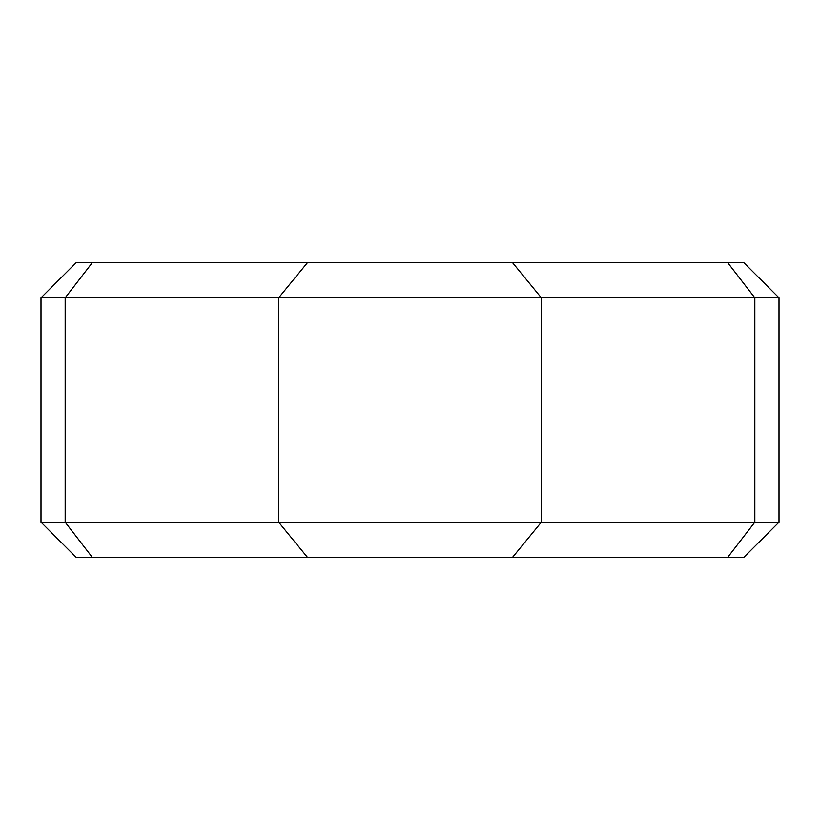 <?xml version="1.0" encoding="UTF-8"?>
<svg xmlns="http://www.w3.org/2000/svg" width="820" height="820" viewBox="0 0 820 820"><rect width="100%" height="100%" fill="white"/><g stroke="black" fill="none" stroke-linecap="round" stroke-linejoin="round"><path stroke-width="1.23" d="M41 522.176L65.169 522.176L65.169 297.824L41 297.824L41 522.176L76.424 557.6L92.506 557.6L65.169 522.176L541.354 522.176L541.354 297.824L512.336 262.4L76.424 262.4L41 297.824M92.506 557.6L307.664 557.6L278.646 522.176L278.646 297.824L65.169 297.824L92.506 262.4M307.664 557.6L512.336 557.6L541.354 522.176L779 522.176L779 297.824L754.83 297.824L727.494 262.4L512.336 262.4M779 522.176L743.576 557.6L512.336 557.6M522.196 557.6L589.908 557.6M779 297.824L743.576 262.4L727.494 262.4M522.196 262.4L589.877 262.4M727.494 557.6L754.83 522.176L754.83 297.824L278.646 297.824L307.664 262.4"/></g></svg>
